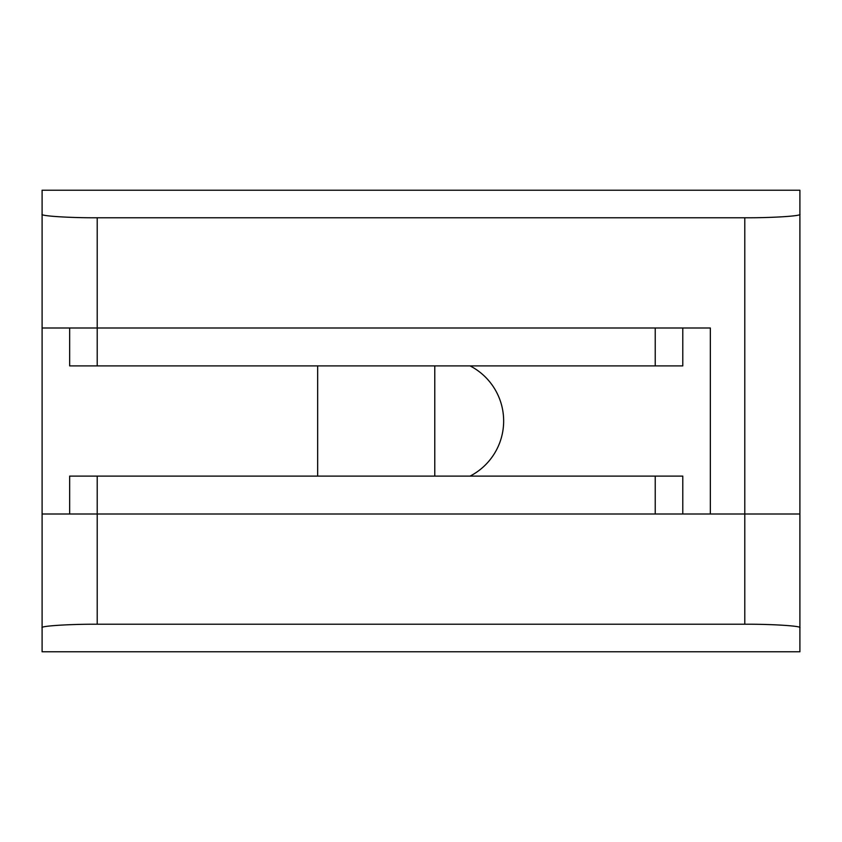 <?xml version="1.0" encoding="UTF-8"?>
<svg xmlns="http://www.w3.org/2000/svg" width="842" height="842" viewBox="0 0 842 842"><rect width="100%" height="100%" fill="white"/><g stroke="black" fill="none" stroke-linecap="round" stroke-linejoin="round"><path stroke-width="1.26" d="M682.788 328.001L682.788 365.891L69.654 365.891L69.654 328.001M682.788 513.999L682.788 476.109L69.654 476.109L69.654 513.999M42.1 627.785L42.1 513.999L97.209 513.999L97.209 624.227C69.949 624.069 39.637 626.027 42.1 627.785L42.1 651.782L799.9 651.782L799.9 627.785C802.363 626.027 772.051 624.069 744.791 624.227L97.209 624.227M744.791 624.227L744.791 513.999L799.9 513.999L97.209 513.999L97.209 476.109M97.209 365.891L97.209 328.001L710.343 328.001L710.343 513.999L744.791 513.999L744.791 217.773C772.051 217.931 802.363 215.973 799.9 214.215L799.9 627.785M434.777 476.109L434.777 365.891M317.666 476.109L317.666 365.891M799.9 214.215L799.9 190.218L42.1 190.218L42.1 214.215C39.637 215.973 69.949 217.931 97.209 217.773L97.209 328.001L42.1 328.001L42.1 513.999M744.791 217.773L97.209 217.773M42.1 328.001L42.1 214.215M470.068 476.109A62.003 62.003 0 0 0 470.068 365.891M655.234 365.891L655.234 328.001M655.234 476.109L655.234 513.999"/></g></svg>

